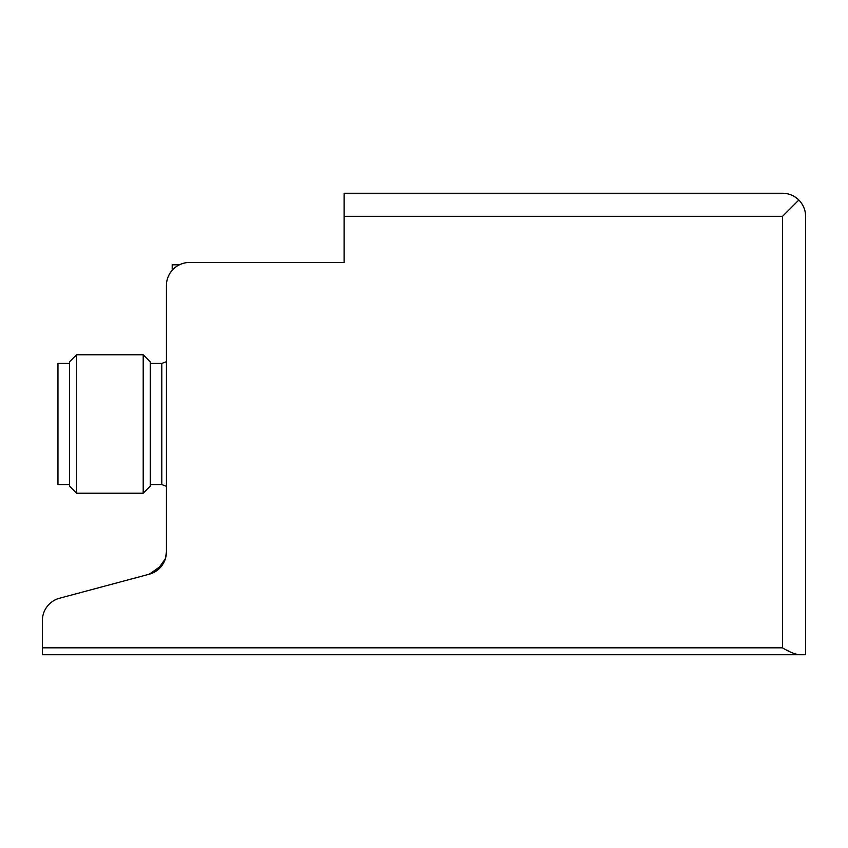 <?xml version="1.0" encoding="UTF-8"?>
<svg xmlns="http://www.w3.org/2000/svg" width="848" height="848" viewBox="0 0 848 848"><rect width="100%" height="100%" fill="white"/><g stroke="black" fill="none" stroke-linecap="round" stroke-linejoin="round"><path stroke-width="1.27" d="M166.431 285.553L166.431 551.889L166.431 285.553A23.076 23.076 0 0 1 189.507 262.477L344.108 262.477L344.108 193.249L782.524 193.249C788.852 193.355 794.29 195.602 798.837 200.011C803.247 204.559 805.494 209.997 805.6 216.325L805.6 654.751L799.007 654.751L805.6 654.751M157.039 570.471L165.402 558.684L166.431 551.889A23.076 23.076 0 0 1 149.322 574.181L157.007 570.492M798.837 200.011L782.524 216.325L782.524 647.83C788.693 651.635 794.184 653.935 799.007 654.751L42.4 654.751L42.4 620.535A23.076 23.076 0 0 1 59.498 598.243L149.322 574.181L162.318 565.033M165.402 558.694L162.36 564.969M202.195 262.477L189.507 262.477M786.859 650.172L789.075 651.328M179.447 264.788L172.197 264.788L172.197 270.289M59.498 598.243L102.968 586.604M42.4 625.909L42.4 620.535M69.515 363.432L57.971 363.432L57.971 484.568L69.515 484.568M69.515 361.852L69.515 486.148L76.596 493.229L76.596 354.771L69.515 361.852M143.195 493.229L150.276 486.148L150.276 361.852L143.195 354.771L143.195 493.229L76.596 493.229M143.195 354.771L76.596 354.771M166.431 361.661L161.809 363.432L150.276 363.432M782.524 647.83L42.4 647.83M782.524 216.325L344.108 216.325M161.809 363.432L161.809 484.568L150.276 484.568M161.809 484.568L166.431 486.339"/></g></svg>
